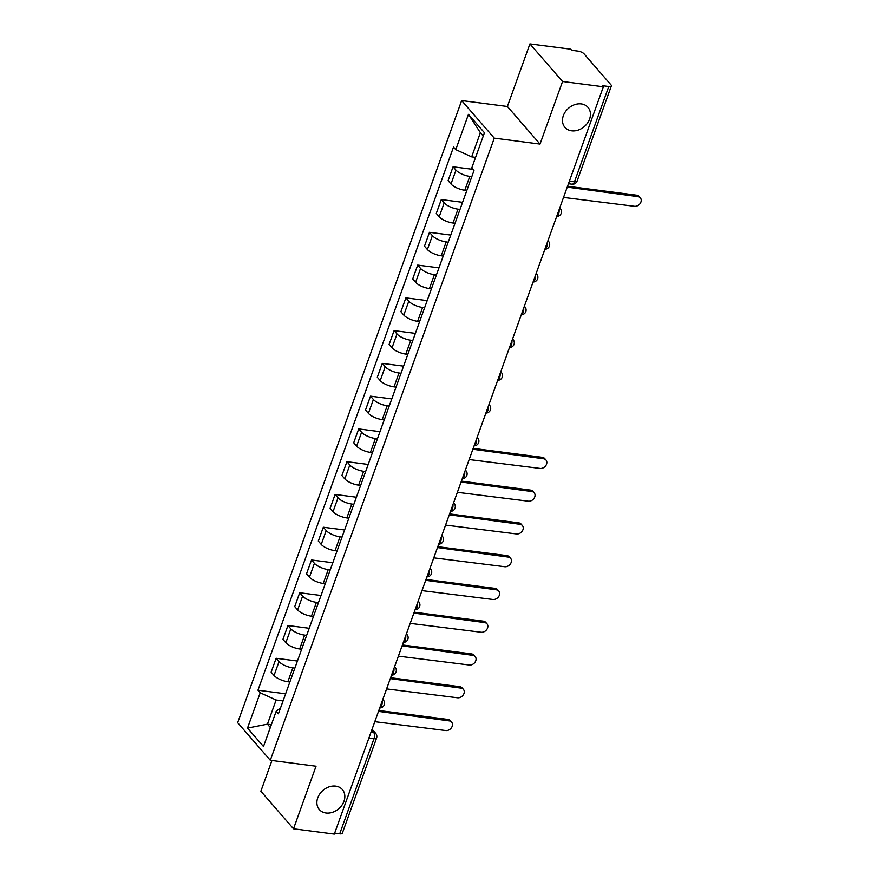 <?xml version="1.0" encoding="UTF-8"?>
<svg xmlns="http://www.w3.org/2000/svg" width="878" height="878" viewBox="0 0 878 878"><rect width="100%" height="100%" fill="white"/><g stroke="black" fill="none" stroke-linecap="round" stroke-linejoin="round"><path stroke-width="1.32" d="M335.703 786.128A15.255 12.105 -41 0 1 342.376 789.574A15.255 12.105 -41 0 1 341.904 805.258A15.255 12.105 -41 0 1 326.023 813.017A15.255 12.105 -41 0 1 319.34 809.582A15.255 12.105 -41 0 1 319.811 793.888A15.255 12.105 -41 0 1 335.703 786.128M581.313 103.922A15.255 12.105 -41 0 1 587.986 107.368A15.255 12.105 -41 0 1 587.514 123.052A15.255 12.105 -41 0 1 571.633 130.811A15.255 12.105 -41 0 1 564.949 127.376A15.255 12.105 -41 0 1 565.421 111.682A15.255 12.105 -41 0 1 581.313 103.922M271.928 760.491L260.865 791.221L293.504 828.81L334.32 834.1L603.362 86.779L562.557 81.489L529.917 43.9L507.385 106.49L461.652 100.564L237.664 722.693L270.303 760.282L494.281 138.142L540.025 144.08L562.557 81.489M529.917 43.9L570.733 49.19L571.688 50.287L578.042 51.111A4.763 1.668 19.8 0 1 584.046 53.843L610.967 84.848A4.763 1.668 19.8 0 1 611.351 85.934L577.098 181.077A4.763 1.668 -160.2 0 1 574.519 181.658L608.772 86.505A4.763 1.668 19.8 0 0 611.351 85.934M293.504 828.81L316.036 766.22L270.303 760.282M368.903 738.025L373.973 738.683A4.763 1.668 -160.2 0 0 376.563 738.102L342.31 833.255A4.763 1.668 -160.2 0 1 339.72 833.826L373.973 738.683A4.763 2.371 -82.6 0 0 373.589 732.285L371.734 730.156M334.65 833.167L339.72 833.826M608.772 86.505L602.418 85.682L603.362 86.779M471.804 176.654L469.785 176.39A10.964 3.852 -160.2 0 1 455.978 170.134L453.07 166.787L448.087 180.648L450.985 183.996A10.964 3.852 19.8 0 0 464.791 190.263L466.811 190.515M472.88 169.355L453.07 166.787M460.006 209.425L457.987 209.162A10.964 3.852 -160.2 0 1 444.18 202.895L441.283 199.558L436.289 213.42L439.187 216.756A10.964 3.852 19.8 0 0 453.004 223.023L455.024 223.286M462.563 202.313L441.283 199.558M448.208 242.185L446.2 241.922A10.964 3.852 -160.2 0 1 432.382 235.666L429.485 232.319L424.491 246.18L427.388 249.528A10.964 3.852 19.8 0 0 441.206 255.794L443.225 256.047M450.776 235.084L429.485 232.319M436.421 274.957L434.401 274.693A10.964 3.852 -160.2 0 1 420.584 268.427L417.687 265.09L412.693 278.952L415.601 282.288A10.964 3.852 19.8 0 0 429.408 288.555L431.427 288.818M438.978 267.845L417.687 265.09M424.623 307.717L422.603 307.454A10.964 3.852 -160.2 0 1 408.786 301.198L405.888 297.851L400.895 311.712L403.803 315.059A10.964 3.852 19.8 0 0 417.61 321.326L419.629 321.578M427.18 300.616L405.888 297.851M412.825 340.488L410.805 340.225A10.964 3.852 -160.2 0 1 396.999 333.958L394.09 330.622L389.097 344.483L392.005 347.82A10.964 3.852 19.8 0 0 405.812 354.086L407.831 354.35M415.382 333.377L394.09 330.622M401.026 373.249L399.007 372.996A10.964 3.852 -160.2 0 1 385.201 366.73L382.292 363.382L377.31 377.244L380.207 380.591A10.964 3.852 19.8 0 0 394.013 386.858L396.033 387.11M403.584 366.148L382.292 363.382M389.228 406.02L387.209 405.757A10.964 3.852 -160.2 0 1 373.402 399.49L370.494 396.154L365.511 410.015L368.409 413.351A10.964 3.852 19.8 0 0 382.226 419.618L384.235 419.882M391.786 398.908L370.494 396.154M377.43 438.78L375.411 438.528A10.964 3.852 -160.2 0 1 361.604 432.261L358.707 428.914L353.713 442.775L356.611 446.123A10.964 3.852 19.8 0 0 370.428 452.389L372.448 452.653M379.987 431.68L358.707 428.914M365.632 471.552L363.624 471.288A10.964 3.852 -160.2 0 1 349.806 465.022L346.909 461.685L341.915 475.547L344.813 478.883A10.964 3.852 19.8 0 0 358.63 485.15L360.649 485.413M368.2 464.44L346.909 461.685M353.845 504.312L351.826 504.06A10.964 3.852 -160.2 0 1 338.008 497.793L335.111 494.446L330.117 508.307L333.025 511.654A10.964 3.852 19.8 0 0 346.832 517.921L348.851 518.185M356.402 497.211L335.111 494.446M342.047 537.084L340.027 536.82A10.964 3.852 -160.2 0 1 326.21 530.553L323.313 527.217L318.319 541.078L321.227 544.415A10.964 3.852 19.8 0 0 335.034 550.682L337.053 550.945M344.604 529.972L323.313 527.217M330.249 569.855L328.229 569.592A10.964 3.852 -160.2 0 1 314.423 563.325L311.514 559.977L306.521 573.839L309.429 577.186A10.964 3.852 19.8 0 0 323.236 583.453L325.255 583.716M332.806 562.743L311.514 559.977M318.451 602.615L316.431 602.352A10.964 3.852 -160.2 0 1 302.625 596.085L299.716 592.749L294.734 606.61L297.631 609.947A10.964 3.852 19.8 0 0 311.438 616.213L313.457 616.477M321.008 595.504L299.716 592.749M306.652 635.387L304.633 635.123A10.964 3.852 -160.2 0 1 290.827 628.857L287.918 625.509L282.935 639.371L285.833 642.718A10.964 3.852 19.8 0 0 299.65 648.985L301.659 649.248M309.21 628.275L287.918 625.509M294.854 668.147L292.835 667.884A10.964 3.852 -160.2 0 1 279.028 661.617L276.131 658.28L271.137 672.142L274.035 675.478A10.964 3.852 19.8 0 0 287.852 681.745L289.872 682.008M297.412 661.035L276.131 658.28M483.262 136.035L480.365 132.699L471.673 156.855L475.591 157.36M471.673 156.855L455.759 149.633L468.457 114.349L484.447 132.754L471.738 168.049L473.977 170.617L278.425 713.781L276.197 711.202L263.488 746.498L247.508 728.081L260.206 692.797L276.12 700.018L267.428 724.163L270.325 727.511M455.759 149.633L453.52 147.065L257.967 690.218L260.206 692.797M461.652 100.564L494.281 138.142M507.385 106.49L540.025 144.08M271.346 724.679L267.428 724.163L247.508 728.081M283.056 700.918L276.12 700.018M285.624 693.807L257.967 690.218M280.532 707.931L276.197 711.202M468.457 114.349L480.365 132.699M563.303 198.077A4.763 3.786 139 0 0 563.588 197.429L634.454 206.286A5.487 4.346 139 0 0 640.161 203.498A5.487 4.346 139 0 0 640.336 197.868A5.487 4.346 139 0 0 637.933 196.628L567.287 187.135A4.763 3.786 139 0 0 567.473 186.476M567.561 186.235L636.693 195.201A5.487 4.346 -41 0 1 639.096 196.442L640.336 197.868M468.929 460.204A4.763 3.786 139 0 0 469.214 459.556L540.08 468.413A5.487 4.346 139 0 0 545.787 465.636A5.487 4.346 139 0 0 545.962 459.995A5.487 4.346 139 0 0 543.559 458.755L472.913 449.262A4.763 3.786 139 0 0 473.099 448.603M473.187 448.362L542.319 457.328A5.487 4.346 -41 0 1 544.722 458.568L545.962 459.995M457.131 492.964A4.763 3.786 139 0 0 457.416 492.317L528.282 501.184A5.487 4.346 139 0 0 534 498.397A5.487 4.346 139 0 0 534.164 492.756A5.487 4.346 139 0 0 531.761 491.526L461.126 482.033A4.763 3.786 139 0 0 461.312 481.363M461.389 481.133L530.531 490.1A5.487 4.346 -41 0 1 532.924 491.329L534.164 492.756M445.333 525.735A4.763 3.786 139 0 0 445.618 525.088L516.483 533.945A5.487 4.346 139 0 0 522.201 531.168A5.487 4.346 139 0 0 522.366 525.527A5.487 4.346 139 0 0 519.963 524.287L449.327 514.793A4.763 3.786 139 0 0 449.514 514.135M449.591 513.893L518.733 522.86A5.487 4.346 -41 0 1 521.126 524.1L522.366 525.527M433.534 558.496A4.763 3.786 139 0 0 433.82 557.848L504.696 566.716A5.487 4.346 139 0 0 510.403 563.928A5.487 4.346 139 0 0 510.568 558.287A5.487 4.346 139 0 0 508.175 557.058L437.529 547.565A4.763 3.786 139 0 0 437.716 546.895M437.804 546.665L506.935 555.631A5.487 4.346 -41 0 1 509.339 556.861L510.568 558.287M421.736 591.267A4.763 3.786 139 0 0 422.022 590.62L492.898 599.487A5.487 4.346 139 0 0 498.605 596.7A5.487 4.346 139 0 0 498.77 591.059A5.487 4.346 139 0 0 496.377 589.818L425.731 580.325A4.763 3.786 139 0 0 425.918 579.667M426.006 579.425L495.137 588.392A5.487 4.346 -41 0 1 497.541 589.632L498.77 591.059M409.949 624.028A4.763 3.786 139 0 0 410.235 623.38L481.1 632.248A5.487 4.346 139 0 0 486.807 629.46A5.487 4.346 139 0 0 486.983 623.819A5.487 4.346 139 0 0 484.579 622.59L413.933 613.096A4.763 3.786 139 0 0 414.12 612.438M414.207 612.196L483.339 621.163A5.487 4.346 -41 0 1 485.743 622.403L486.983 623.819M398.151 656.799A4.763 3.786 139 0 0 398.436 656.151L469.302 665.019A5.487 4.346 139 0 0 475.009 662.231A5.487 4.346 139 0 0 475.185 656.59A5.487 4.346 139 0 0 472.781 655.35L402.135 645.857A4.763 3.786 139 0 0 402.322 645.198M402.409 644.957L471.541 653.923A5.487 4.346 -41 0 1 473.944 655.164L475.185 656.59M386.353 689.559A4.763 3.786 139 0 0 386.638 688.912L457.504 697.78A5.487 4.346 139 0 0 463.211 694.992A5.487 4.346 139 0 0 463.386 689.351A5.487 4.346 139 0 0 460.983 688.122L390.337 678.628A4.763 3.786 139 0 0 390.523 677.97M390.611 677.728L459.743 686.695A5.487 4.346 -41 0 1 462.146 687.935L463.386 689.351M374.555 722.331A4.763 3.786 139 0 0 374.84 721.683L445.706 730.551A5.487 4.346 139 0 0 451.424 727.763A5.487 4.346 139 0 0 451.588 722.122A5.487 4.346 139 0 0 449.185 720.882L378.55 711.389A4.763 3.786 139 0 0 378.736 710.73M378.813 710.489L447.956 719.455A5.487 4.346 -41 0 1 450.348 720.695L451.588 722.122M379.768 707.844A4.763 2.371 -82.6 0 0 381.667 705.385A4.763 2.371 -82.6 0 0 382.139 701.27M391.566 675.072A4.763 2.371 -82.6 0 0 393.465 672.614A4.763 2.371 -82.6 0 0 393.937 668.509M403.364 642.312A4.763 2.371 -82.6 0 0 405.263 639.853A4.763 2.371 -82.6 0 0 405.735 635.738M415.162 609.541A4.763 2.371 -82.6 0 0 417.061 607.082A4.763 2.371 -82.6 0 0 417.522 602.966M426.96 576.78A4.763 2.371 -82.6 0 0 428.859 574.322A4.763 2.371 -82.6 0 0 429.32 570.206M438.759 544.009A4.763 2.371 -82.6 0 0 440.657 541.55A4.763 2.371 -82.6 0 0 441.118 537.435M450.546 511.248A4.763 2.371 -82.6 0 0 452.455 508.79A4.763 2.371 -82.6 0 0 452.916 504.674M462.344 478.477A4.763 2.371 -82.6 0 0 464.242 476.019A4.763 2.371 -82.6 0 0 464.714 471.903M474.142 445.717A4.763 2.371 -82.6 0 0 476.041 443.258A4.763 2.371 -82.6 0 0 476.513 439.143M485.94 412.945A4.763 2.371 -82.6 0 0 487.839 410.487A4.763 2.371 -82.6 0 0 488.311 406.371M497.738 380.185A4.763 2.371 -82.6 0 0 499.637 377.727A4.763 2.371 -82.6 0 0 500.098 373.611M509.536 347.414A4.763 2.371 -82.6 0 0 511.435 344.955A4.763 2.371 -82.6 0 0 511.896 340.84M521.334 314.653A4.763 2.371 -82.6 0 0 523.233 312.195A4.763 2.371 -82.6 0 0 523.694 308.079M533.122 281.882A4.763 2.371 -82.6 0 0 535.031 279.423A4.763 2.371 -82.6 0 0 535.492 275.308M544.92 249.122A4.763 2.371 -82.6 0 0 546.818 246.663A4.763 2.371 -82.6 0 0 547.29 242.547M556.718 216.35A4.763 2.371 -82.6 0 0 558.617 213.892A4.763 2.371 -82.6 0 0 559.088 209.776M371.087 731.967L373.589 732.285A4.763 3.786 139 0 1 375.674 733.36L372.074 729.223M287.852 681.745L292.835 667.884M299.65 648.985L304.633 635.123M311.438 616.213L316.431 602.352M323.236 583.453L328.229 569.592M335.034 550.682L340.027 536.82M346.832 517.921L351.826 504.06M358.63 485.15L363.624 471.288M370.428 452.389L375.411 438.528M382.226 419.618L387.209 405.757M394.013 386.858L399.007 372.996M405.812 354.086L410.805 340.225M417.61 321.326L422.603 307.454M429.408 288.555L434.401 274.693M441.206 255.794L446.2 241.922M453.004 223.023L457.987 209.162M464.791 190.263L469.785 176.39M285.833 642.718L290.827 628.857M297.631 609.947L302.625 596.085M309.429 577.186L314.423 563.325M321.227 544.415L326.21 530.553M333.025 511.654L338.008 497.793M344.813 478.883L349.806 465.022M356.611 446.123L361.604 432.261M368.409 413.351L373.402 399.49M380.207 380.591L385.201 366.73M392.005 347.82L396.999 333.958M403.803 315.059L408.786 301.198M415.601 282.288L420.584 268.427M427.388 249.528L432.382 235.666M439.187 216.756L444.18 202.895M450.985 183.996L455.978 170.134M274.035 675.478L279.028 661.617M559.714 208.042A4.763 3.786 -41 0 1 560.318 208.58L559.758 207.921M547.916 240.802A4.763 3.786 -41 0 1 548.52 241.34L547.96 240.693M536.118 273.574A4.763 3.786 -41 0 1 536.721 274.112L536.162 273.453M524.32 306.334A4.763 3.786 -41 0 1 524.923 306.872L524.364 306.224M512.522 339.106A4.763 3.786 -41 0 1 513.136 339.643L512.565 338.985M500.723 371.866A4.763 3.786 -41 0 1 501.338 372.404L500.767 371.756M488.936 404.637A4.763 3.786 -41 0 1 489.54 405.175L488.969 404.517M477.138 437.409A4.763 3.786 -41 0 1 477.742 437.935L477.182 437.288M465.34 470.169A4.763 3.786 -41 0 1 465.944 470.707L465.384 470.048M453.542 502.94A4.763 3.786 -41 0 1 454.145 503.467L453.586 502.82M441.744 535.701A4.763 3.786 -41 0 1 442.347 536.238L441.788 535.58M429.946 568.472A4.763 3.786 -41 0 1 430.56 568.999L429.99 568.351M418.147 601.232A4.763 3.786 -41 0 1 418.762 601.77L418.191 601.123M406.36 634.004A4.763 3.786 -41 0 1 406.964 634.531L406.393 633.883M394.562 666.764A4.763 3.786 -41 0 1 395.166 667.302L394.606 666.654M382.764 699.536A4.763 3.786 -41 0 1 383.368 700.062L382.808 699.415M568.461 183.732L572.006 184.193A4.763 2.371 -82.6 0 0 574.519 181.658L569.449 181M637.933 196.628L636.693 195.201M543.559 458.755L542.319 457.328M531.761 491.526L530.531 490.1M519.963 524.287L518.733 522.86M508.175 557.058L506.935 555.631M496.377 589.818L495.137 588.392M484.579 622.59L483.339 621.163M472.781 655.35L471.541 653.923M460.983 688.122L459.743 686.695M449.185 720.882L447.956 719.455M556.674 216.471A4.763 4.763 0 0 0 560.318 208.58M544.876 249.231A4.763 4.763 0 0 0 548.52 241.34M533.089 282.003A4.763 4.763 0 0 0 536.721 274.112M521.291 314.763A4.763 4.763 0 0 0 524.923 306.872M509.492 347.534A4.763 4.763 0 0 0 513.136 339.643M497.694 380.295A4.763 4.763 0 0 0 501.338 372.404M485.896 413.066A4.763 4.763 0 0 0 489.54 405.175M474.098 445.826A4.763 4.763 0 0 0 477.742 437.935M462.3 478.598A4.763 4.763 0 0 0 465.944 470.707M450.513 511.358A4.763 4.763 0 0 0 454.145 503.467M438.715 544.13A4.763 4.763 0 0 0 442.347 536.238M426.917 576.89A4.763 4.763 0 0 0 430.56 568.999M415.118 609.661A4.763 4.763 0 0 0 418.762 601.77M403.32 642.422A4.763 4.763 0 0 0 406.964 634.531M391.522 675.193A4.763 4.763 0 0 0 395.166 667.302M379.724 707.964A4.763 4.763 0 0 0 383.368 700.062M376.563 738.102A4.763 4.763 0 0 0 375.674 733.36M572.006 184.193A4.763 4.763 0 0 0 577.098 181.077"/></g></svg>

